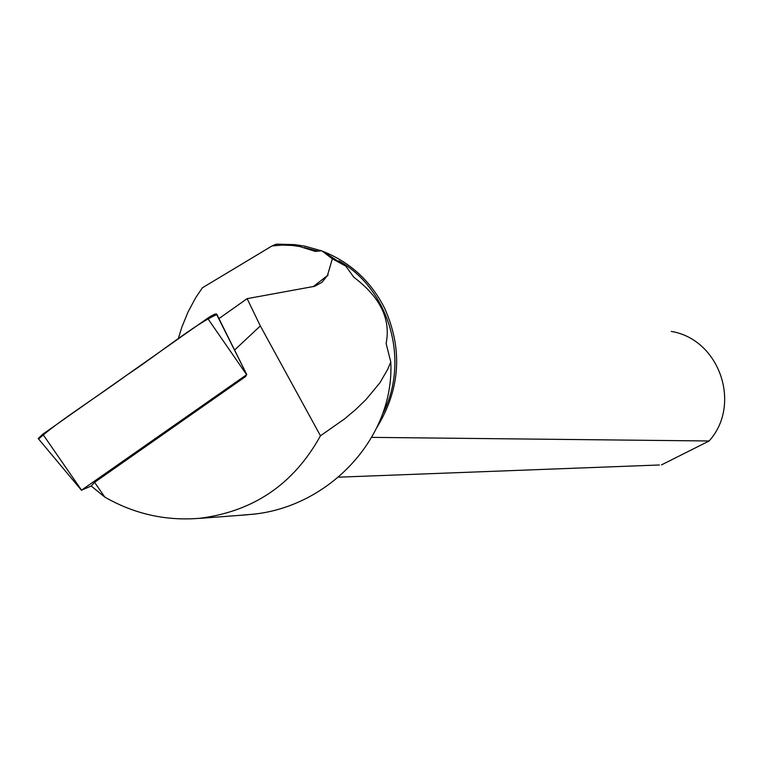 <?xml version="1.0" encoding="UTF-8"?>
<svg xmlns="http://www.w3.org/2000/svg" width="763" height="763" viewBox="0 0 763 763"><rect width="100%" height="100%" fill="white"/><g stroke="black" fill="none" stroke-linecap="round" stroke-linejoin="round"><path stroke-width="1.14" d="M245.381 376.855L246.63 374.69L81.546 490.17L91.207 486.012M42.804 434.195L207.593 318.257C213.449 314.413 216.539 313.135 216.864 314.413L246.783 374.604L216.74 314.661C195.776 323.426 155.786 356.149 126.792 375.11C98.322 396.083 56.977 422.139 38.608 439.021L38.179 438.506L42.804 434.195L81.546 490.17M234.575 350.045L260.336 325.944L247.126 298.648L219.076 318.514M178.189 338.944L181.813 327.251L188.013 312.048L195.681 297.723L202.357 287.823L272.048 245.934L282.415 245.085L292.248 245.448L299.621 246.497L315.357 251.418L321.776 250.75L332.344 258.81L327.451 275.538L321.986 282.291L314.738 286.278L247.126 298.648M321.776 250.75L345.839 266.153L353.784 277.179C380.241 297.15 391.018 319.239 386.107 343.455L390.78 362.005C394.576 437.199 330.083 505.735 254.508 514.081L236.883 515.578M304.179 247.517L317.809 251.151M338.896 260.822C389.96 289.682 410.36 362.005 382.101 415.043M260.336 325.944L320.46 435.787L344.638 418.839L355.72 409.512L366.068 399.497L379.984 382.683L387.614 369.454L390.78 362.005M104.827 497.114L91.198 486.012L94.593 482.33L104.827 497.114C134.364 514.043 165.952 521.1 199.582 518.296C253.545 511.544 293.841 484.038 320.46 435.787M332.344 258.81L345.839 266.153M659.413 464.982L338.705 477.171M272.181 245.915L275.815 244.284L277.904 244.16L294.652 244.618L305.009 246.191L321.366 250.789M323.541 251.609C350.742 262.644 371.123 281.547 384.676 308.338C402.883 349.292 400.337 388.939 377.008 427.29M371.791 437.371L709.113 440.985C742.113 404.476 719.404 339.125 671.249 331.438M709.113 440.985L661.483 464.896M245.533 376.617L94.593 482.33M246.63 374.69L207.593 318.257M81.46 490.247L38.179 438.506M300.813 246.735L299.63 246.459M313.183 286.697L328.1 275.033M247.841 514.748L199.591 518.382"/></g></svg>
